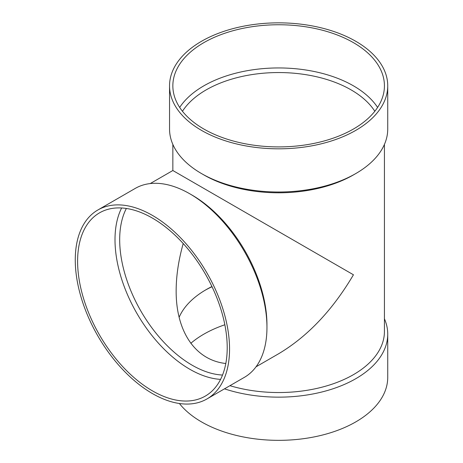 <?xml version="1.0" encoding="UTF-8"?>
<svg xmlns="http://www.w3.org/2000/svg" width="463" height="463" viewBox="0 0 463 463"><rect width="100%" height="100%" fill="white"/><g stroke="black" fill="none" stroke-linecap="round" stroke-linejoin="round"><path stroke-width="0.69" d="M387.734 85.834L387.734 129.021A109.094 62.985 180 0 1 355.781 173.561L353.448 174.91A105.79 61.075 180 0 1 203.836 174.91L201.498 173.561A109.094 62.985 180 0 1 169.545 129.021L169.545 85.834A109.094 62.985 180 0 1 236.888 27.641A109.094 62.985 180 0 1 355.781 41.294A109.094 62.985 180 0 1 387.734 85.834A109.094 62.985 180 0 1 278.639 148.82A109.094 62.985 180 0 1 169.545 85.834M384.429 144.41L384.429 331.467A105.79 61.075 180 0 1 229.932 385.685M256.033 366.806L278.639 353.749C307.658 336.456 332.59 310.129 353.443 274.785L172.849 170.517L172.849 144.41M384.429 318.781A109.094 62.985 180 0 1 387.734 334.17A109.094 62.985 180 0 1 224.474 388.839M387.734 334.17L387.734 377.357A109.094 62.985 180 0 1 301.812 438.907A109.094 62.985 180 0 1 179.389 403.505M190.825 343.297A105.79 61.075 180 0 1 224.85 324.766M205.022 290.307A105.79 61.075 180 0 1 212.025 286.719M179.123 317.329A102.485 59.171 180 0 1 206.174 289.63A102.485 59.171 180 0 1 211.938 286.545M182.468 111.276A102.485 59.171 180 0 1 351.104 89.88A102.485 59.171 180 0 1 374.81 111.276M225.811 363.501C195.444 360.22 175.946 331.658 176.154 290.764C176.189 275.855 178.539 260.119 183.209 243.544M179.685 107.428A105.79 61.075 180 0 1 353.443 85.834A105.79 61.075 180 0 1 377.6 107.428M353.443 42.642A105.79 61.075 180 0 1 384.429 85.834A105.79 61.075 180 0 1 278.639 146.91A105.79 61.075 180 0 1 172.849 85.834A105.79 61.075 180 0 1 238.156 29.406A105.79 61.075 180 0 1 353.443 42.642M355.781 173.561A109.094 62.985 180 0 1 201.498 173.561M222.529 375.042A102.485 59.171 60 0 1 119.68 239.695A102.485 59.171 60 0 1 126.358 208.466M220.585 379.376A105.79 61.075 60 0 1 115.003 239.695A105.79 61.075 60 0 1 121.63 207.98M97.861 209.994L135.26 188.4A109.094 62.985 60 0 1 189.813 193.806L192.145 195.154A105.79 61.075 60 0 1 266.954 324.719L266.954 327.416A109.094 62.985 60 0 1 244.354 377.362L206.955 398.956A109.094 62.985 60 0 1 122.886 369.729A109.094 62.985 60 0 1 75.266 259.94A109.094 62.985 60 0 1 97.861 209.994A109.094 62.985 60 0 1 206.955 272.979A109.094 62.985 60 0 1 206.955 398.956M189.813 193.806A109.094 62.985 60 0 1 266.954 327.416M77.605 261.288A105.79 61.075 60 0 1 99.51 212.858A105.79 61.075 60 0 1 205.3 273.934A105.79 61.075 60 0 1 205.3 396.091A105.79 61.075 60 0 1 123.777 367.749A105.79 61.075 60 0 1 77.605 261.288M172.849 170.517L150.244 183.568"/></g></svg>
